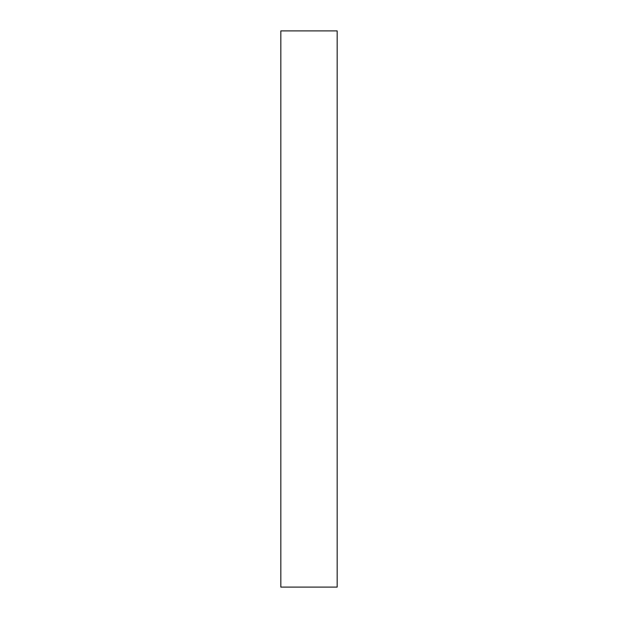 <?xml version="1.0" encoding="UTF-8"?>
<svg xmlns="http://www.w3.org/2000/svg" width="618" height="618" viewBox="0 0 618 618"><rect width="100%" height="100%" fill="white"/><g stroke="black" fill="none" stroke-linecap="round" stroke-linejoin="round"><path stroke-width="0.93" d="M280.835 309L280.835 587.1L337.165 587.1L337.165 30.9L280.835 30.9L280.835 309"/></g></svg>
